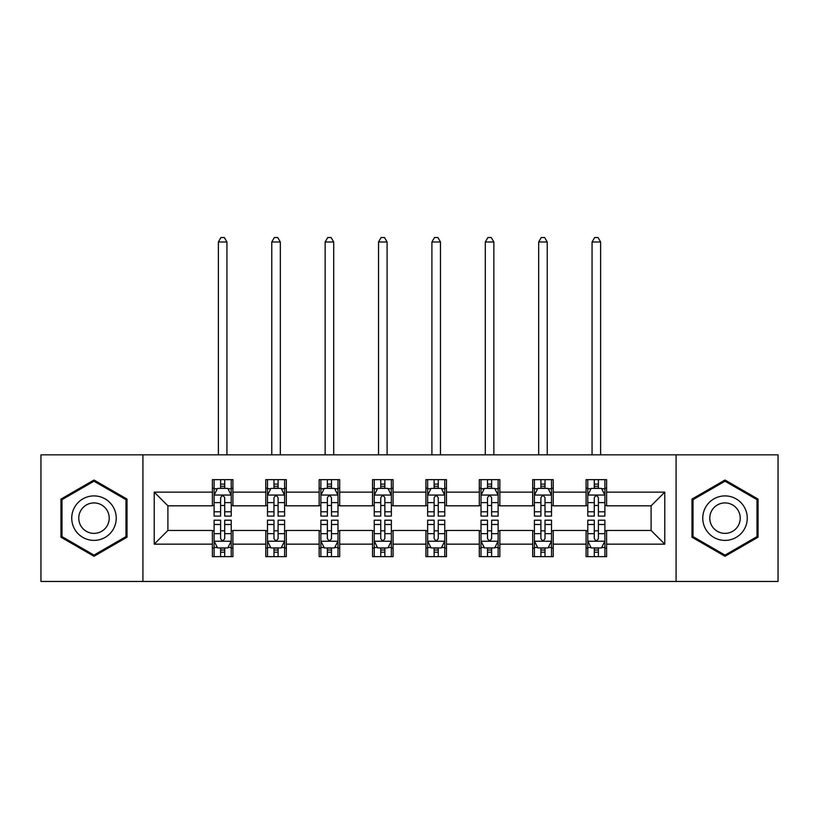 <?xml version="1.0" encoding="UTF-8"?>
<svg xmlns="http://www.w3.org/2000/svg" width="819" height="819" viewBox="0 0 819 819"><rect width="100%" height="100%" fill="white"/><g stroke="black" fill="none" stroke-linecap="round" stroke-linejoin="round"><path stroke-width="1.23" d="M676.074 581.459L778.05 581.459L778.05 454.842L676.074 454.842L676.074 581.459L142.926 581.459L142.926 454.842L40.95 454.842L40.95 581.459L142.926 581.459M676.074 454.842L142.926 454.842M606.603 492.137L606.603 479.647L586.076 479.647L586.076 492.137L553.224 492.137L553.224 479.647L532.688 479.647L532.688 492.137L499.846 492.137L499.846 479.647L479.31 479.647L479.31 492.137L446.457 492.137L446.457 479.647L425.921 479.647L425.921 492.137L393.079 492.137L393.079 479.647L372.543 479.647L372.543 492.137L339.69 492.137L339.69 479.647L319.154 479.647L319.154 492.137L286.312 492.137L286.312 479.647L265.776 479.647L265.776 492.137L232.924 492.137L232.924 479.647L212.397 479.647L212.397 492.137L154.218 492.137L154.218 544.154L167.905 530.466L212.397 530.466L212.397 556.644L232.924 556.644L232.924 530.466L265.776 530.466L265.776 556.644L286.312 556.644L286.312 530.466L319.154 530.466L319.154 556.644L339.69 556.644L339.69 530.466L372.543 530.466L372.543 556.644L393.079 556.644L393.079 530.466L425.921 530.466L425.921 556.644L446.457 556.644L446.457 530.466L479.31 530.466L479.31 556.644L499.846 556.644L499.846 530.466L532.688 530.466L532.688 556.644L553.224 556.644L553.224 530.466L586.076 530.466L586.076 556.644L606.603 556.644L606.603 530.466L651.095 530.466L651.095 505.825L606.603 505.825L606.603 492.137L664.782 492.137L664.782 544.154L606.603 544.154M586.076 544.154L553.224 544.154M532.688 544.154L499.846 544.154M479.31 544.154L446.457 544.154M425.921 544.154L393.079 544.154M372.543 544.154L339.69 544.154M319.154 544.154L286.312 544.154M265.776 544.154L232.924 544.154M212.397 544.154L154.218 544.154M586.076 492.137L586.076 505.825L553.224 505.825L553.224 492.137M532.688 492.137L532.688 505.825L499.846 505.825L499.846 492.137M479.31 492.137L479.31 505.825L446.457 505.825L446.457 492.137M425.921 492.137L425.921 505.825L393.079 505.825L393.079 492.137M372.543 492.137L372.543 505.825L339.69 505.825L339.69 492.137M319.154 492.137L319.154 505.825L286.312 505.825L286.312 492.137M265.776 492.137L265.776 505.825L232.924 505.825L232.924 492.137M212.397 492.137L212.397 505.825L167.905 505.825L154.218 492.137M167.905 505.825L167.905 530.466M664.782 544.154L651.095 530.466M651.095 505.825L664.782 492.137M212.397 488.206L214.107 488.206M220.608 488.206L224.713 488.206M231.214 488.206L232.924 488.206M212.397 505.487L214.107 505.487M220.608 505.487L224.713 505.487M231.214 505.487L232.924 505.487M212.397 530.814L214.107 530.814M220.608 530.814L224.713 530.814M231.214 530.814L232.924 530.814M212.397 548.095L214.107 548.095M220.608 548.095L224.713 548.095M231.214 548.095L232.924 548.095M265.776 530.814L267.485 530.814M273.986 530.814L278.091 530.814M284.592 530.814L286.312 530.814M265.776 548.095L267.485 548.095M273.986 548.095L278.091 548.095M284.592 548.095L286.312 548.095M265.776 488.206L267.485 488.206M273.986 488.206L278.091 488.206M284.592 488.206L286.312 488.206M265.776 505.487L267.485 505.487M273.986 505.487L278.091 505.487M284.592 505.487L286.312 505.487M319.154 530.814L320.874 530.814M327.375 530.814L331.48 530.814M337.981 530.814L339.69 530.814M319.154 548.095L320.874 548.095M327.375 548.095L331.48 548.095M337.981 548.095L339.69 548.095M319.154 488.206L320.874 488.206M327.375 488.206L331.48 488.206M337.981 488.206L339.69 488.206M319.154 505.487L320.874 505.487M327.375 505.487L331.48 505.487M337.981 505.487L339.69 505.487M372.543 530.814L374.252 530.814M380.753 530.814L384.858 530.814M391.359 530.814L393.079 530.814M372.543 548.095L374.252 548.095M380.753 548.095L384.858 548.095M391.359 548.095L393.079 548.095M372.543 488.206L374.252 488.206M380.753 488.206L384.858 488.206M391.359 488.206L393.079 488.206M372.543 505.487L374.252 505.487M380.753 505.487L384.858 505.487M391.359 505.487L393.079 505.487M425.921 530.814L427.641 530.814M434.142 530.814L438.247 530.814M444.748 530.814L446.457 530.814M425.921 548.095L427.641 548.095M434.142 548.095L438.247 548.095M444.748 548.095L446.457 548.095M425.921 488.206L427.641 488.206M434.142 488.206L438.247 488.206M444.748 488.206L446.457 488.206M425.921 505.487L427.641 505.487M434.142 505.487L438.247 505.487M444.748 505.487L446.457 505.487M479.31 530.814L481.019 530.814M487.52 530.814L491.625 530.814M498.126 530.814L499.846 530.814M479.31 548.095L481.019 548.095M487.52 548.095L491.625 548.095M498.126 548.095L499.846 548.095M479.31 488.206L481.019 488.206M487.52 488.206L491.625 488.206M498.126 488.206L499.846 488.206M479.31 505.487L481.019 505.487M487.52 505.487L491.625 505.487M498.126 505.487L499.846 505.487M532.688 530.814L534.408 530.814M540.909 530.814L545.014 530.814M551.515 530.814L553.224 530.814M532.688 548.095L534.408 548.095M540.909 548.095L545.014 548.095M551.515 548.095L553.224 548.095M532.688 488.206L534.408 488.206M540.909 488.206L545.014 488.206M551.515 488.206L553.224 488.206M532.688 505.487L534.408 505.487M540.909 505.487L545.014 505.487M551.515 505.487L553.224 505.487M586.076 530.814L587.786 530.814M594.287 530.814L598.392 530.814M604.893 530.814L606.603 530.814M586.076 548.095L587.786 548.095M594.287 548.095L598.392 548.095M604.893 548.095L606.603 548.095M586.076 488.206L587.786 488.206M594.287 488.206L598.392 488.206M604.893 488.206L606.603 488.206M586.076 505.487L587.786 505.487M594.287 505.487L598.392 505.487M604.893 505.487L606.603 505.487M93.99 556.275L127.017 537.213L127.017 499.078L93.99 480.016L60.964 499.078L60.964 537.213L93.99 556.275M758.036 499.078L725.01 480.016L691.983 499.078L691.983 537.213L725.01 556.275L758.036 537.213L758.036 499.078M224.713 484.101L220.608 484.101M231.214 511.803L224.713 511.803L224.713 516.093L231.214 516.093L231.214 495.219L227.795 488.38L217.526 488.38L214.107 495.219L214.107 516.093L220.608 516.093L220.608 511.803L214.107 511.803M214.107 495.219L214.107 479.647M231.214 495.219L231.214 479.647M220.608 488.38L220.608 479.647M224.713 479.647L224.713 488.38M224.713 511.803L224.713 497.788C223.341 495.147 221.98 495.147 220.608 497.788L220.608 511.803M226.935 454.842L226.935 241.994L218.376 241.994L218.376 454.842M218.376 241.994L220.946 237.541L224.365 237.541L226.935 241.994M220.608 552.201L224.713 552.201M214.107 524.488L220.608 524.488L220.608 520.198L214.107 520.198L214.107 541.072L217.526 547.921L227.795 547.921L231.214 541.072L231.214 520.198L224.713 520.198L224.713 524.488L231.214 524.488M231.214 541.072L231.214 556.644M214.107 541.072L214.107 556.644M224.713 547.921L224.713 556.644M220.608 556.644L220.608 547.921M220.608 524.488L220.608 538.513C221.969 541.144 223.341 541.144 224.713 538.513L224.713 524.488M113.257 529.269A22.246 22.246 0 0 0 105.108 498.884A22.246 22.246 0 0 0 74.724 507.022A22.246 22.246 0 0 0 82.873 537.407A22.246 22.246 0 0 0 113.257 529.269M107.176 525.767A15.223 15.223 0 0 0 101.607 504.965A15.223 15.223 0 0 0 80.805 510.534A15.223 15.223 0 0 0 86.374 531.336A15.223 15.223 0 0 0 107.176 525.767M61.998 536.619L61.998 499.672L93.99 481.203L125.983 499.672L125.983 536.619L93.99 555.098L61.998 536.619M725.01 495.904A22.246 22.246 0 0 0 702.763 518.151A22.246 22.246 0 0 0 725.01 540.397A22.246 22.246 0 0 0 747.256 518.151A22.246 22.246 0 0 0 725.01 495.904M725.01 502.917A15.223 15.223 0 0 0 709.776 518.151A15.223 15.223 0 0 0 725.01 533.374A15.223 15.223 0 0 0 740.233 518.151A15.223 15.223 0 0 0 725.01 502.917M757.002 536.619L725.01 555.098L693.017 536.619L693.017 499.672L725.01 481.203L757.002 499.672L757.002 536.619M278.091 484.101L273.986 484.101M284.592 511.803L278.091 511.803L278.091 516.093L284.592 516.093L284.592 495.219L281.173 488.38L270.905 488.38L267.485 495.219L267.485 516.093L273.986 516.093L273.986 511.803L267.485 511.803M267.485 495.219L267.485 479.647M284.592 495.219L284.592 479.647M273.986 488.38L273.986 479.647M278.091 479.647L278.091 488.38M278.091 511.803L278.091 497.788C276.73 495.147 275.358 495.147 273.986 497.788L273.986 511.803M280.323 454.842L280.323 241.994L271.765 241.994L271.765 454.842M271.765 241.994L274.334 237.541L277.754 237.541L280.323 241.994M331.48 484.101L327.375 484.101M337.981 511.803L331.48 511.803L331.48 516.093L337.981 516.093L337.981 495.219L334.561 488.38L324.293 488.38L320.874 495.219L320.874 516.093L327.375 516.093L327.375 511.803L320.874 511.803M320.874 495.219L320.874 479.647M337.981 495.219L337.981 479.647M327.375 488.38L327.375 479.647M331.48 479.647L331.48 488.38M331.48 511.803L331.48 497.788C330.108 495.147 328.747 495.147 327.375 497.788L327.375 511.803M333.702 454.842L333.702 241.994L325.143 241.994L325.143 454.842M325.143 241.994L327.713 237.541L331.132 237.541L333.702 241.994M273.986 552.201L278.091 552.201M267.485 524.488L273.986 524.488L273.986 520.198L267.485 520.198L267.485 541.072L270.905 547.921L281.173 547.921L284.592 541.072L284.592 520.198L278.091 520.198L278.091 524.488L284.592 524.488M284.592 541.072L284.592 556.644M267.485 541.072L267.485 556.644M278.091 547.921L278.091 556.644M273.986 556.644L273.986 547.921M273.986 524.488L273.986 538.513C275.358 541.144 276.72 541.144 278.091 538.513L278.091 524.488M327.375 552.201L331.48 552.201M320.874 524.488L327.375 524.488L327.375 520.198L320.874 520.198L320.874 541.072L324.293 547.921L334.561 547.921L337.981 541.072L337.981 520.198L331.48 520.198L331.48 524.488L337.981 524.488M337.981 541.072L337.981 556.644M320.874 541.072L320.874 556.644M331.48 547.921L331.48 556.644M327.375 556.644L327.375 547.921M327.375 524.488L327.375 538.513C328.736 541.144 330.108 541.144 331.48 538.513L331.48 524.488M384.858 484.101L380.753 484.101M391.359 511.803L384.858 511.803L384.858 516.093L391.359 516.093L391.359 495.219L387.94 488.38L377.672 488.38L374.252 495.219L374.252 516.093L380.753 516.093L380.753 511.803L374.252 511.803M374.252 495.219L374.252 479.647M391.359 495.219L391.359 479.647M380.753 488.38L380.753 479.647M384.858 479.647L384.858 488.38M384.858 511.803L384.858 497.788C383.497 495.147 382.125 495.147 380.753 497.788L380.753 511.803M387.09 454.842L387.09 241.994L378.532 241.994L378.532 454.842M378.532 241.994L381.101 237.541L384.521 237.541L387.09 241.994M438.247 484.101L434.142 484.101M444.748 511.803L438.247 511.803L438.247 516.093L444.748 516.093L444.748 495.219L441.328 488.38L431.06 488.38L427.641 495.219L427.641 516.093L434.142 516.093L434.142 511.803L427.641 511.803M427.641 495.219L427.641 479.647M444.748 495.219L444.748 479.647M434.142 488.38L434.142 479.647M438.247 479.647L438.247 488.38M438.247 511.803L438.247 497.788C436.875 495.147 435.513 495.147 434.142 497.788L434.142 511.803M440.468 454.842L440.468 241.994L431.91 241.994L431.91 454.842M431.91 241.994L434.479 237.541L437.899 237.541L440.468 241.994M491.625 484.101L487.52 484.101M498.126 511.803L491.625 511.803L491.625 516.093L498.126 516.093L498.126 495.219L494.707 488.38L484.438 488.38L481.019 495.219L481.019 516.093L487.52 516.093L487.52 511.803L481.019 511.803M481.019 495.219L481.019 479.647M498.126 495.219L498.126 479.647M487.52 488.38L487.52 479.647M491.625 479.647L491.625 488.38M491.625 511.803L491.625 497.788C490.264 495.147 488.892 495.147 487.52 497.788L487.52 511.803M493.857 454.842L493.857 241.994L485.298 241.994L485.298 454.842M485.298 241.994L487.868 237.541L491.287 237.541L493.857 241.994M380.753 552.201L384.858 552.201M374.252 524.488L380.753 524.488L380.753 520.198L374.252 520.198L374.252 541.072L377.672 547.921L387.94 547.921L391.359 541.072L391.359 520.198L384.858 520.198L384.858 524.488L391.359 524.488M391.359 541.072L391.359 556.644M374.252 541.072L374.252 556.644M384.858 547.921L384.858 556.644M380.753 556.644L380.753 547.921M380.753 524.488L380.753 538.513C382.125 541.144 383.487 541.144 384.858 538.513L384.858 524.488M434.142 552.201L438.247 552.201M427.641 524.488L434.142 524.488L434.142 520.198L427.641 520.198L427.641 541.072L431.06 547.921L441.328 547.921L444.748 541.072L444.748 520.198L438.247 520.198L438.247 524.488L444.748 524.488M444.748 541.072L444.748 556.644M427.641 541.072L427.641 556.644M438.247 547.921L438.247 556.644M434.142 556.644L434.142 547.921M434.142 524.488L434.142 538.513C435.503 541.144 436.875 541.144 438.247 538.513L438.247 524.488M487.52 552.201L491.625 552.201M481.019 524.488L487.52 524.488L487.52 520.198L481.019 520.198L481.019 541.072L484.438 547.921L494.707 547.921L498.126 541.072L498.126 520.198L491.625 520.198L491.625 524.488L498.126 524.488M498.126 541.072L498.126 556.644M481.019 541.072L481.019 556.644M491.625 547.921L491.625 556.644M487.52 556.644L487.52 547.921M487.52 524.488L487.52 538.513C488.892 541.144 490.253 541.144 491.625 538.513L491.625 524.488M545.014 484.101L540.909 484.101M551.515 511.803L545.014 511.803L545.014 516.093L551.515 516.093L551.515 495.219L548.095 488.38L537.827 488.38L534.408 495.219L534.408 516.093L540.909 516.093L540.909 511.803L534.408 511.803M534.408 495.219L534.408 479.647M551.515 495.219L551.515 479.647M540.909 488.38L540.909 479.647M545.014 479.647L545.014 488.38M545.014 511.803L545.014 497.788C543.642 495.147 542.28 495.147 540.909 497.788L540.909 511.803M547.235 454.842L547.235 241.994L538.677 241.994L538.677 454.842M538.677 241.994L541.246 237.541L544.666 237.541L547.235 241.994M540.909 552.201L545.014 552.201M534.408 524.488L540.909 524.488L540.909 520.198L534.408 520.198L534.408 541.072L537.827 547.921L548.095 547.921L551.515 541.072L551.515 520.198L545.014 520.198L545.014 524.488L551.515 524.488M551.515 541.072L551.515 556.644M534.408 541.072L534.408 556.644M545.014 547.921L545.014 556.644M540.909 556.644L540.909 547.921M540.909 524.488L540.909 538.513C542.27 541.144 543.642 541.144 545.014 538.513L545.014 524.488M598.392 484.101L594.287 484.101M604.893 511.803L598.392 511.803L598.392 516.093L604.893 516.093L604.893 495.219L601.474 488.38L591.205 488.38L587.786 495.219L587.786 516.093L594.287 516.093L594.287 511.803L587.786 511.803M587.786 495.219L587.786 479.647M604.893 495.219L604.893 479.647M594.287 488.38L594.287 479.647M598.392 479.647L598.392 488.38M598.392 511.803L598.392 497.788C597.031 495.147 595.659 495.147 594.287 497.788L594.287 511.803M600.624 454.842L600.624 241.994L592.065 241.994L592.065 454.842M592.065 241.994L594.635 237.541L598.054 237.541L600.624 241.994M594.287 552.201L598.392 552.201M587.786 524.488L594.287 524.488L594.287 520.198L587.786 520.198L587.786 541.072L591.205 547.921L601.474 547.921L604.893 541.072L604.893 520.198L598.392 520.198L598.392 524.488L604.893 524.488M604.893 541.072L604.893 556.644M587.786 541.072L587.786 556.644M598.392 547.921L598.392 556.644M594.287 556.644L594.287 547.921M594.287 524.488L594.287 538.513C595.659 541.144 597.02 541.144 598.392 538.513L598.392 524.488M231.132 495.055L214.189 495.055M214.107 488.789L217.322 488.789M227.999 488.789L231.214 488.789M220.608 502.631L214.107 502.631M231.214 502.631L224.713 502.631M224.713 486.281L220.608 486.281M214.189 541.246L231.132 541.246M231.214 547.512L227.999 547.512M217.322 547.512L214.107 547.512M224.713 533.66L231.214 533.66M214.107 533.66L220.608 533.66M220.608 550.02L224.713 550.02M284.51 495.055L267.567 495.055M267.485 488.789L270.7 488.789M281.378 488.789L284.592 488.789M273.986 502.631L267.485 502.631M284.592 502.631L278.091 502.631M278.091 486.281L273.986 486.281M337.899 495.055L320.956 495.055M320.874 488.789L324.089 488.789M334.766 488.789L337.981 488.789M327.375 502.631L320.874 502.631M337.981 502.631L331.48 502.631M331.48 486.281L327.375 486.281M267.567 541.246L284.51 541.246M284.592 547.512L281.378 547.512M270.7 547.512L267.485 547.512M278.091 533.66L284.592 533.66M267.485 533.66L273.986 533.66M273.986 550.02L278.091 550.02M320.956 541.246L337.899 541.246M337.981 547.512L334.766 547.512M324.089 547.512L320.874 547.512M331.48 533.66L337.981 533.66M320.874 533.66L327.375 533.66M327.375 550.02L331.48 550.02M391.277 495.055L374.334 495.055M374.252 488.789L377.467 488.789M388.145 488.789L391.359 488.789M380.753 502.631L374.252 502.631M391.359 502.631L384.858 502.631M384.858 486.281L380.753 486.281M444.666 495.055L427.723 495.055M427.641 488.789L430.855 488.789M441.533 488.789L444.748 488.789M434.142 502.631L427.641 502.631M444.748 502.631L438.247 502.631M438.247 486.281L434.142 486.281M498.044 495.055L481.101 495.055M481.019 488.789L484.234 488.789M494.911 488.789L498.126 488.789M487.52 502.631L481.019 502.631M498.126 502.631L491.625 502.631M491.625 486.281L487.52 486.281M374.334 541.246L391.277 541.246M391.359 547.512L388.145 547.512M377.467 547.512L374.252 547.512M384.858 533.66L391.359 533.66M374.252 533.66L380.753 533.66M380.753 550.02L384.858 550.02M427.723 541.246L444.666 541.246M444.748 547.512L441.533 547.512M430.855 547.512L427.641 547.512M438.247 533.66L444.748 533.66M427.641 533.66L434.142 533.66M434.142 550.02L438.247 550.02M481.101 541.246L498.044 541.246M498.126 547.512L494.911 547.512M484.234 547.512L481.019 547.512M491.625 533.66L498.126 533.66M481.019 533.66L487.52 533.66M487.52 550.02L491.625 550.02M551.433 495.055L534.49 495.055M534.408 488.789L537.622 488.789M548.3 488.789L551.515 488.789M540.909 502.631L534.408 502.631M551.515 502.631L545.014 502.631M545.014 486.281L540.909 486.281M534.49 541.246L551.433 541.246M551.515 547.512L548.3 547.512M537.622 547.512L534.408 547.512M545.014 533.66L551.515 533.66M534.408 533.66L540.909 533.66M540.909 550.02L545.014 550.02M604.811 495.055L587.868 495.055M587.786 488.789L591.001 488.789M601.678 488.789L604.893 488.789M594.287 502.631L587.786 502.631M604.893 502.631L598.392 502.631M598.392 486.281L594.287 486.281M587.868 541.246L604.811 541.246M604.893 547.512L601.678 547.512M591.001 547.512L587.786 547.512M598.392 533.66L604.893 533.66M587.786 533.66L594.287 533.66M594.287 550.02L598.392 550.02"/></g></svg>
